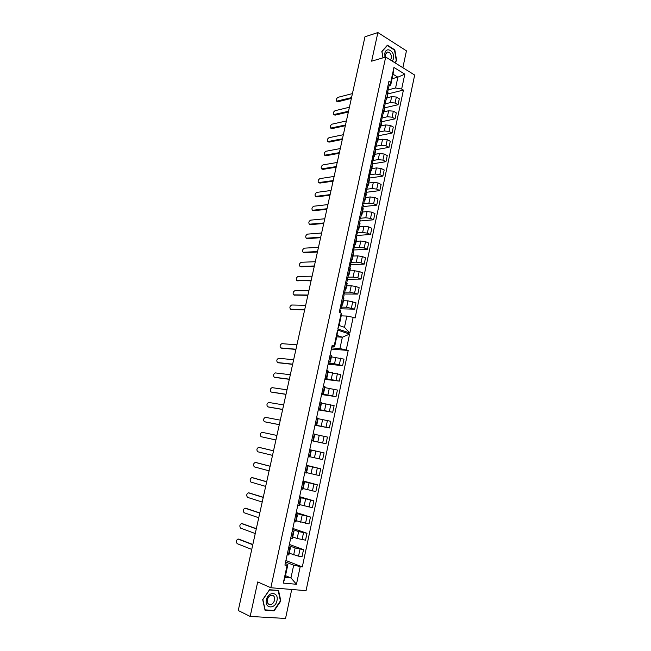 <?xml version="1.0" encoding="UTF-8"?>
<svg xmlns="http://www.w3.org/2000/svg" width="651" height="651" viewBox="0 0 651 651"><rect width="100%" height="100%" fill="white"/><g stroke="black" fill="none" stroke-linecap="round" stroke-linejoin="round"><path stroke-width="0.98" d="M402.855 67.704L406.444 50.851L377.889 32.55L364.975 36.79L238.25 610.508L250.163 616.44L285.545 618.45L291.721 589.472M270.84 587.731L306.06 590.669L414.671 75.052L385.701 57.044L270.84 587.731L257.706 581.945L250.163 616.44M377.889 32.55L371.631 61.178L385.701 57.044M386.775 98.871L388.069 92.865L387.784 91.994L386.775 98.871L386.084 99.587M385.172 103.834L390.405 102.606L395.076 103.004L396.353 97.032L391.674 96.641L387.011 97.772M396.353 97.032L399.315 98.773L398.054 104.738L384.863 107.773M386.751 91.384L387.784 91.994M382.381 111.703L383.716 113.128L385.018 107.089L383.683 105.649M381.885 121.68L395.051 118.864L396.321 112.883L393.342 111.175L388.655 110.76L384 111.809M385.449 97.414L386.491 98.016M395.076 103.004L398.054 104.738M340.986 304.269L342.507 305.099L341.905 305.327M340.554 308.81L354.616 309.168L355.975 302.78L348 300.835L343.435 300.77M341.515 307.117L346.633 307.239L354.616 309.168M342.507 305.099L343.891 298.646L342.377 297.8M344.273 289.003L345.779 289.874L345.16 290.143M343.199 294L357.822 294.081L359.173 287.726L355.983 286.505L351.223 285.765L346.649 285.789M344.737 292.12L349.864 292.136L357.822 294.081M345.779 289.874L347.154 283.454L345.657 282.567M347.536 273.811L349.026 274.73L348.407 275.031M346.413 279.279L361.012 279.076L362.355 272.745L359.189 271.483L354.437 270.775L349.856 270.889M347.943 277.196L353.078 277.106L357.83 277.831L361.012 279.076M349.026 274.73L350.401 268.342L348.912 267.406M350.783 258.691L352.264 259.659L351.638 260.001M350.507 264.591L364.186 264.135L365.52 257.845L362.371 256.543L357.627 255.859L353.037 256.063M351.133 262.345L356.276 262.158L361.028 262.858L364.186 264.135M352.264 259.659L353.623 253.312L352.158 252.319M354.022 243.653L355.479 244.67L354.844 245.045M353.786 249.992L367.343 249.284L368.669 243.018L365.536 241.676L360.8 241.016L356.203 241.309M354.307 247.575L359.458 247.29L364.202 247.958L367.343 249.284M355.479 244.67L356.838 238.347L355.381 237.314M357.236 228.696L358.685 229.754L358.042 230.169M356.903 235.467L370.484 234.498L371.802 228.265L368.686 226.882L363.958 226.255L359.352 226.629M357.464 232.879L362.623 232.488L367.359 233.131L370.484 234.498M358.685 229.754L360.027 223.472L358.587 222.39M360.434 213.805L361.866 214.92L361.224 215.367M360.011 221.006L373.609 219.786L374.927 213.585L371.827 212.161L367.099 211.559L362.485 212.031M360.605 218.248L365.772 217.768L370.5 218.378L373.609 219.786M361.866 214.92L363.209 208.662L361.785 207.531M363.616 199.003L365.04 200.15L364.381 200.638M363.095 206.627L376.717 205.155L378.028 198.986L374.943 197.513L370.224 196.944L365.61 197.497M363.689 203.706L368.905 203.12L373.625 203.706L376.717 205.155M365.04 200.15L366.375 193.933L364.959 192.753M366.782 184.266L368.189 185.462L367.53 185.983M366.171 192.314L379.81 190.588L381.112 184.453L378.052 182.947L373.332 182.402L368.71 183.037M366.375 189.278L372.022 188.546L376.734 189.099L379.81 190.588M368.189 185.462L369.516 179.269L368.116 178.057M369.931 169.61L371.322 170.855L370.663 171.4M369.231 178.073L382.886 176.104L384.188 169.992L381.136 168.446L376.433 167.925L371.802 168.65M369.003 174.948L375.122 174.045L379.834 174.574L382.886 176.104M371.322 170.855L372.649 164.687L371.265 163.425M373.072 155.019L374.447 156.313L373.78 156.899M372.274 163.897L385.953 161.684L387.239 155.613L384.212 154.018L379.509 153.53L374.87 154.336M372.242 160.602L378.207 159.617L382.91 160.113L385.953 161.684M374.447 156.313L375.765 150.178L374.39 148.876M376.188 140.51L377.556 141.845L376.88 142.463M375.676 149.73L388.997 147.346L390.283 141.3L387.272 139.672L382.576 139.2L377.93 140.087M375.643 146.288L381.283 145.254L385.978 145.734L388.997 147.346M377.556 141.845L378.866 135.742L377.507 134.391M379.289 126.074L380.64 127.45L379.964 128.101M378.874 135.652L392.032 133.073L393.31 127.051L390.315 125.383L385.62 124.943L380.973 125.912M378.931 132.055L384.334 130.973L389.029 131.421L392.032 133.073M380.64 127.45L381.942 121.379L380.599 119.987M383.716 113.128L383.032 113.811M382.113 117.904L387.378 116.757L392.057 117.18L395.051 118.864M381.649 120.565L380.339 126.652M378.556 134.96L377.246 141.072M375.448 149.429L374.13 155.573M372.331 163.971L371.005 170.139M369.19 178.586L367.856 184.786M366.033 193.274L364.698 199.507M362.867 208.035L361.517 214.301M359.678 222.87L358.327 229.168M356.479 237.786L355.12 244.117M353.257 252.775L351.89 259.139M350.026 267.846L348.651 274.242M346.771 282.99L345.388 289.418M343.5 298.215L342.117 304.676M384.725 106.243L383.423 112.297M389.029 131.421L390.315 125.383M385.978 145.734L387.272 139.672M382.91 160.113L384.212 154.018M379.834 174.574L381.136 168.446M376.734 189.099L378.052 182.947M373.625 203.706L374.943 197.513M370.5 218.378L371.827 212.161M367.359 233.131L368.686 226.882M364.202 247.958L365.536 241.676M361.028 262.858L362.371 256.543M357.83 277.831L359.189 271.483M354.624 292.885L355.983 286.505M351.402 308.013L352.769 301.608M392.057 117.18L393.342 111.175M346.877 316.06L353.167 317.322L349.839 332.995L337.812 328.975L341.214 313.123L341.572 314.205L339.147 325.5L344.477 327.307L346.877 316.06L341.222 315.857M328.698 361.46L330.277 362.094L331.685 355.519L330.114 354.86M328.112 364.178L342.613 365.65L343.997 359.132L331.4 356.838M330.277 362.094L328.56 362.094M328.332 363.152L334.541 363.771L342.613 365.65M325.337 377.108L326.924 377.694L328.348 371.086L326.761 370.476M324.857 379.33L339.334 381.104L340.725 374.553L328.112 372.177M326.924 377.694L325.223 377.629M325.036 378.491L339.334 381.104M321.952 392.838L323.555 393.375L324.987 386.735L323.384 386.173M321.586 394.555L336.03 396.638L337.43 390.055L324.8 387.597M323.555 393.375L321.863 393.245M321.724 393.912L336.03 396.638M318.551 408.657L320.178 409.145L321.61 402.464L319.991 401.952M318.29 409.861L332.71 412.262L334.118 405.638L321.472 403.099M320.178 409.145L318.494 408.942M318.388 409.406L332.71 412.262M315.133 424.558L316.777 424.989L318.217 418.276L316.581 417.82M314.986 425.249L329.382 427.959L330.789 421.303L318.127 418.683M316.777 424.989L315.1 424.721M315.043 424.989L329.382 427.959M311.699 440.54L313.351 440.922L314.799 434.168L313.155 433.769M311.658 440.711L326.029 443.738L327.445 437.049L314.767 434.347M313.351 440.922L311.691 440.581M311.674 440.646L326.029 443.738M309.713 449.768L311.373 450.15L309.705 449.8M309.738 449.67L324.084 452.876L309.73 449.719M308.248 456.611L309.917 456.937L311.373 450.15M309.949 456.774L322.652 459.598L324.084 452.876M306.279 465.766L307.923 466.214L306.247 465.921M306.385 465.262L320.699 468.793L306.328 465.506M304.774 472.764L306.458 473.033L307.923 466.214M306.548 472.634L319.267 475.547L320.699 468.793M302.821 481.846L304.456 482.367L302.764 482.122M303.016 480.926L317.306 484.783L302.918 481.382M301.283 489.007L302.984 489.218L304.456 482.367M303.122 488.584L315.857 491.578L317.306 484.783M299.346 498.007L300.974 498.601L299.257 498.414M299.631 496.68L313.888 500.863L299.493 497.331M297.776 505.331L299.493 505.493L300.974 498.601M299.68 504.615L312.439 507.699L313.888 500.863M295.855 514.257L297.466 514.925L295.741 514.795M296.229 512.516L310.454 517.032L296.042 513.37M294.244 521.752L295.977 521.858L297.466 514.925M296.221 520.727L308.997 523.892L310.454 517.032M292.34 530.598L293.943 531.33L292.201 531.265M292.812 528.425L307.003 533.283L298.654 531.582L292.576 529.499M290.696 538.255L292.454 538.304L293.943 531.33M292.747 536.92L297.173 538.491L305.531 540.184L307.003 533.283M288.808 547.027L290.403 547.833L288.637 547.817M289.37 544.423L303.529 549.623L295.155 547.939L289.093 545.701M289.866 547.963L288.36 554.994L288.898 554.839L290.403 547.833M288.36 554.994L287.132 554.847M303.529 549.623L302.056 556.556L298.54 556.157L300.021 549.192M289.247 553.212L298.54 556.157M296.954 514.982L295.464 521.931M300.469 498.617L298.98 505.526M303.96 482.342L302.487 489.218M307.435 466.157L305.97 472.992M310.893 450.053L309.437 456.856M314.335 434.038L312.879 440.808M317.753 418.105L316.313 424.834M321.155 402.261L319.722 408.95M324.54 386.491L323.116 393.155M327.909 370.81L326.485 377.434M331.261 355.21L329.845 361.801M293.422 531.428L291.917 538.418M305.522 523.388L306.987 516.503M308.981 507.137L310.437 500.285M312.423 490.976L313.88 484.157M315.849 474.888L317.297 468.118M319.259 458.898L320.699 452.152M322.652 442.981L324.076 436.276M326.021 427.154L327.445 420.481M329.373 411.408L330.789 404.776M332.71 395.743L334.118 389.143M336.03 380.16L337.43 373.593M339.334 364.658L340.725 358.123M302.04 539.728L303.512 532.803M285.911 560.511L302.308 566.931L348.212 350.458L339.944 348.545L342.361 337.218L337.015 335.46L334.573 346.845L331.88 346.641M331.351 349.099L348.212 350.458M334.573 346.845L334.158 345.998L332.156 345.364L284.926 565.109L287.099 565.337L287.872 564.572L285.122 577.388L290.964 577.933L293.682 565.19L285.594 562M331.611 347.886L339.944 348.545M336.713 336.86L342.361 337.218L349.603 334.077L346.259 349.839M293.682 565.19L302.308 566.931M285.26 563.538L287.872 564.572M390.714 85.086L390.714 82.465L393.936 67.452L404.816 74.157L401.659 89.024L395.58 87.991L397.883 77.176L393.041 74.23L390.714 85.086L389.111 85.501M353.167 317.322L355.096 317.997L403.425 90.082L401.659 89.024M390.714 82.465L388.899 81.375L339.236 312.431L341.214 313.123M334.158 345.998L337.584 330.065L349.603 334.077M300.192 566.712L296.465 584.273L283.283 583.101L287.099 565.337M280.833 600.954L278.538 590.457L269.506 589.725L262.695 599.644L265.055 610.256L274.161 610.833L280.833 600.954L280.402 600.759M394.815 62.708L396.654 60.633L394.815 49.875L387.435 45.188L381.844 51.38L382.967 57.841M285.496 575.671L290.964 577.933L296.465 584.273M392.081 78.714L397.883 77.176L404.816 74.157M388.175 89.854L395.58 87.991M337.584 330.065L337.015 335.46M285.122 577.388L283.283 583.101M387.841 93.931L403.425 90.082M393.936 67.452L393.041 74.23M339.147 325.5L337.812 328.975M344.477 327.307L349.839 332.995M396.052 60.803L396.654 60.633M394.368 50.013L394.815 49.875M273.249 610.402L274.161 610.833M238.86 539.166L252.832 544.48M252.775 544.732L238.022 539.036C236.175 540.184 235.898 541.722 237.184 543.666L251.742 549.42M339.993 308.916L341.197 308.623L340.172 308.061M341.197 308.623L341.954 305.099L340.929 304.53M304.644 309.933L291.257 309.42M340.294 312.805L340.839 310.283L339.814 309.73M305.661 305.319L291.697 305.01C289.801 306.141 289.41 307.541 290.517 309.201L304.709 309.632M242.375 523.697L256.331 528.661M256.282 528.881L241.513 523.559C239.641 524.698 239.356 526.228 240.65 528.156L255.249 533.543M245.866 508.301L259.806 512.931M259.765 513.11L244.979 508.154C243.092 509.285 242.799 510.807 244.101 512.728L258.74 517.748M249.341 492.986L263.256 497.274M263.232 497.421L248.438 492.831C246.517 493.954 246.216 495.468 247.535 497.372L262.207 502.035M252.808 477.753L266.698 481.707M266.674 481.813L251.872 477.582C249.935 478.697 249.626 480.202 250.944 482.09L265.665 486.403M256.25 462.592L270.124 466.214M270.108 466.279L255.29 462.405C253.329 463.52 253.011 465.017 254.346 466.889L269.099 470.852M259.676 447.514L273.526 450.801M273.518 450.826L258.699 447.31C256.714 448.417 256.388 449.906 257.723 451.761L272.517 455.375M276.919 435.454L262.076 432.288C260.075 433.395 259.741 434.868 261.092 436.707L275.918 439.978M279.295 424.696L265.38 421.954M280.296 420.164L265.421 417.332C263.427 418.447 263.094 419.911 264.412 421.726L279.295 424.664M282.648 409.495L268.643 407.046M283.657 404.946L268.741 402.448C266.764 403.571 266.422 405.028 267.716 406.818L282.664 409.422M285.992 394.368L271.898 392.211M287.001 389.803L272.053 387.646C270.084 388.769 269.734 390.209 271.003 391.983L286.017 394.262M289.313 379.313L275.145 377.458M290.33 374.74L275.349 372.909C273.387 374.032 273.029 375.472 274.266 377.222L289.345 379.175M292.625 364.34L278.368 362.77M293.634 359.751L278.62 358.245C276.675 359.376 276.309 360.8 277.521 362.534L292.665 364.161M295.912 349.432L281.574 348.147M296.929 344.835L281.883 343.655C279.954 344.786 279.58 346.21 280.76 347.919L295.961 349.229M343.256 293.739L344.469 293.381L343.459 292.795M344.469 293.381L345.217 289.882L344.208 289.28M307.866 295.342L294.415 295.066M343.435 298.191L344.11 295.041L343.101 294.455M308.883 290.712L294.895 290.696C293.007 291.827 292.608 293.219 293.699 294.862L307.939 295.009M346.495 278.644L347.724 278.229L346.723 277.603M347.724 278.229L348.472 274.738L347.471 274.112M311.072 280.825L296.856 280.589L311.154 280.459M346.706 282.965L347.365 279.873L346.365 279.255M312.098 276.179L298.077 276.447C296.205 277.586 295.798 278.97 296.856 280.589M349.725 263.622L350.962 263.15L349.969 262.491M350.962 263.15L351.703 259.676L350.718 259.017M314.262 266.373L301.242 266.796L299.997 266.389L314.352 265.982M349.953 267.821L350.604 264.786L349.62 264.135M315.287 261.718L301.242 262.272C299.379 263.411 298.964 264.786 299.997 266.389M352.94 248.674L354.185 248.145L353.2 247.461M354.185 248.145L354.925 244.695L353.941 244.003M317.436 251.994L304.391 252.678L303.13 252.262L317.533 251.571M353.192 252.751L353.835 249.781L352.85 249.097M318.469 247.331L304.391 248.161C302.544 249.3 302.121 250.668 303.13 252.262M356.138 233.807L357.383 233.221L356.414 232.505M357.383 233.221L358.123 229.787L357.155 229.062M320.601 237.688L307.524 238.624L306.247 238.193L320.699 237.233M356.414 237.753L357.041 234.84L356.064 234.124M321.635 233.017L307.524 234.116C305.693 235.263 305.262 236.622 306.247 238.193M359.311 219.013L360.573 218.37L359.612 217.621M360.573 218.37L361.313 214.952L360.353 214.195M323.742 223.456L310.641 224.644L309.347 224.196L323.856 222.959M359.612 222.845L360.231 219.989L359.262 219.241M324.776 218.769L310.641 220.144C308.826 221.291 308.387 222.642 309.347 224.196M362.477 204.292L363.746 203.6L362.794 202.811M363.746 203.6L364.479 200.199L363.527 199.409M326.875 209.28L313.749 210.729L312.431 210.273L326.989 208.759M362.802 208.003L363.404 205.203L362.452 204.422M327.909 204.585L313.749 206.229C311.943 207.384 311.503 208.735 312.431 210.273M365.626 189.653L366.904 188.896L365.96 188.082M366.904 188.896L367.628 185.519L366.692 184.697M329.992 195.186L316.842 196.871L315.507 196.407L330.114 194.633M365.976 193.241L366.562 190.499L365.618 189.685M331.025 190.474L316.842 192.387C315.043 193.55 314.596 194.885 315.507 196.407M368.824 175.046L370.045 174.273L369.109 173.426M370.045 174.273L370.769 170.912L369.841 170.057M333.084 181.149L319.918 183.086L318.567 182.614L333.214 180.571M369.125 178.553L369.703 175.868L368.767 175.021M334.126 176.437L319.918 178.61C318.136 179.774 317.68 181.108 318.567 182.614M372.03 160.488L373.169 159.723L372.25 158.844M373.169 159.723L373.886 156.378L372.966 155.491M336.168 167.193L322.977 169.374L321.61 168.878L336.307 166.575M372.266 163.938L372.828 161.302L371.908 160.431M337.218 162.465L322.977 164.906C321.203 166.07 320.748 167.397 321.61 168.878M375.22 146.011L376.278 145.246L375.367 144.335M376.278 145.246L376.994 141.918L376.083 140.998M339.244 153.294L326.021 155.719L324.637 155.215L339.383 152.651M375.391 149.396L375.944 146.817L375.025 145.914M340.286 148.558L326.021 151.26C324.263 152.424 323.799 153.75 324.637 155.215M378.377 131.6L379.37 130.843L378.467 129.899M379.37 130.843L380.086 127.523L379.183 126.579M342.296 139.46L329.056 142.121L327.656 141.617L342.442 138.793M378.491 134.928L379.037 132.405L378.133 131.469M343.346 134.716L329.056 137.678C327.307 138.85 326.843 140.16 327.656 141.617M381.519 117.261L382.454 116.505L381.559 115.536M382.454 116.505L383.162 113.209L382.267 112.232M345.339 125.7L332.067 128.597L330.659 128.084L345.494 125M381.584 120.533L382.121 118.067L381.217 117.099M346.389 120.948L332.075 124.154C330.342 125.334 329.862 126.644 330.659 128.084M384.635 102.996L385.514 102.248L384.627 101.247M385.514 102.248L386.222 98.96L385.335 97.959M348.358 112.005L335.078 115.137L333.646 114.609L348.521 111.272M384.66 106.211L385.18 103.794L384.293 102.801M349.416 107.236L335.078 110.703C333.353 111.882 332.873 113.184 333.646 114.609M387.727 88.805L388.566 88.056L387.687 87.031M388.566 88.056L389.265 84.785L388.387 83.759M351.369 98.374L338.064 101.735L336.616 101.198L351.54 97.609M387.719 91.962L388.232 89.594L387.353 88.577M352.427 93.598L338.064 97.308C336.355 98.496 335.875 99.79 336.616 101.198M266.397 599.864C264.233 608.75 275.373 609.45 276.976 600.629C279.149 591.865 268.098 590.953 266.397 599.864M267.349 599.644C266.967 601.939 267.52 603.518 269.026 604.38C271.605 604.999 273.461 603.591 274.592 600.173C274.974 597.862 274.405 596.283 272.883 595.429C270.328 594.835 268.481 596.243 267.349 599.644M278.205 590.709L280.435 600.873L273.965 610.443L265.144 609.889L262.858 599.604L269.449 589.993L277.44 590.367M392.358 61.178L393.473 58.761C395.279 51.592 386.255 45.855 384.839 53.366L384.936 57.264M390.413 59.973L391.341 58.151C391.495 54.196 390.144 52.161 387.296 52.056L385.425 54.456L385.49 57.101M383.032 57.825L381.95 51.567L387.361 45.57L394.514 50.103L396.296 60.527L394.53 62.529M385.62 124.943L384.334 130.973M382.576 139.2L381.283 145.254M379.509 153.53L378.207 159.617M376.433 167.925L375.122 174.045M373.332 182.402L372.022 188.546M370.224 196.944L368.905 203.12M367.099 211.559L365.772 217.768M363.958 226.255L362.623 232.488M360.8 241.016L359.458 247.29M357.627 255.859L356.276 262.158M354.437 270.775L353.078 277.106M351.223 285.765L349.864 292.136M348 300.835L346.633 307.239M388.655 110.76L387.378 116.757M391.674 96.641L390.405 102.606M302.129 515.315L300.664 522.183M305.596 499.13L304.131 505.965M309.038 483.034L307.581 489.837M312.464 467.019L311.015 473.79M315.865 451.094L314.425 457.824M319.259 435.25L317.826 441.939M322.627 419.488L321.203 426.145M325.98 403.807L324.564 410.431M329.316 388.208L327.909 394.799M332.637 372.689L331.237 379.248M335.94 357.253L334.541 363.771M298.654 531.582L297.173 538.491M295.155 547.939L293.666 554.88M238.209 539.085L239.242 539.215M290.753 309.241L291.697 309.567M241.676 523.599L242.701 523.738M245.118 508.187L246.135 508.341M248.544 492.856L249.561 493.027M251.953 477.598L252.962 477.777M255.347 462.422L256.348 462.617M267.764 406.834L268.749 407.07M271.076 392L272.061 392.252M274.38 377.246L275.349 377.515M277.66 362.566L278.628 362.843M280.923 347.951L281.883 348.244M293.951 294.911L294.895 295.237M297.141 280.638L298.077 280.98M300.306 266.438L301.242 266.796M303.464 252.311L304.391 252.678M306.605 238.25L307.524 238.624M309.73 224.253L310.641 224.644M312.838 210.33L313.749 210.729M315.93 196.464L316.842 196.871M319.014 182.671L319.918 183.086M322.074 168.943L322.977 169.374M325.126 155.272L326.021 155.719M328.161 141.674L329.056 142.121M331.188 128.133L332.067 128.597M334.191 114.666L335.078 115.137M337.185 101.255L338.064 101.735M238.022 539.036L239.055 539.166M290.517 309.201L291.469 309.526M241.513 523.559L242.538 523.697M244.979 508.154L246.005 508.309M248.438 492.831L249.455 493.002M251.872 477.582L252.881 477.761M255.29 462.405L256.299 462.601M267.716 406.818L268.7 407.062M271.003 391.983L271.98 392.236M274.266 377.222L275.243 377.49M277.521 362.534L278.49 362.81M280.76 347.919L281.728 348.212M293.699 294.862L294.634 295.196"/></g></svg>
